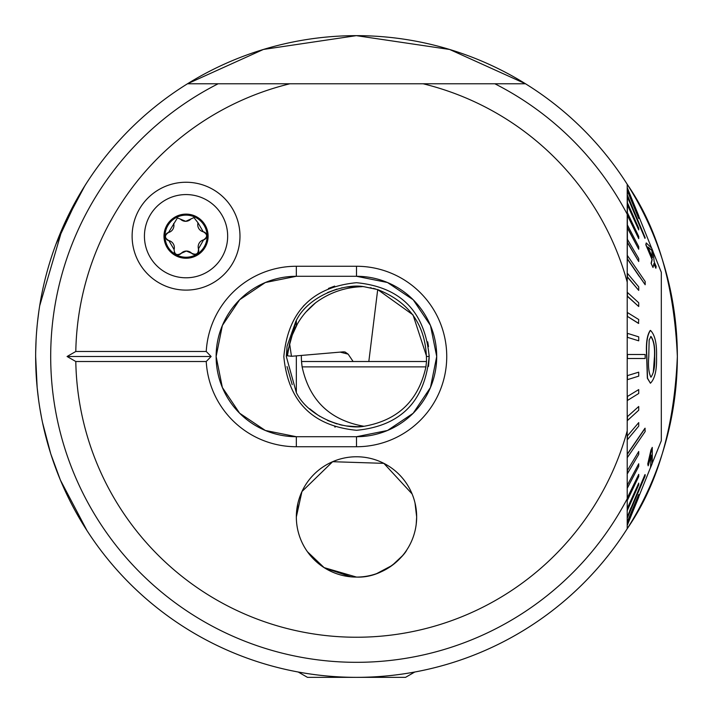 <?xml version="1.0" encoding="UTF-8"?>
<svg xmlns="http://www.w3.org/2000/svg" width="713" height="713" viewBox="0 0 713 713"><rect width="100%" height="100%" fill="white"/><g stroke="black" fill="none" stroke-linecap="round" stroke-linejoin="round"><path stroke-width="1.07" d="M35.65 356.135L36.14 374.254M60.471 480.241L87.013 530.624M84.794 527.139L83.341 524.813M81.549 521.863L80.507 520.116M78.893 517.362L75.854 512.014M74.678 509.866L72.432 505.66M60.266 479.742L50.873 454.163M50.668 453.504L42.53 422.568M41.479 417.372L39.803 407.952M39.723 407.444L39.616 406.802M132.119 236.181A53.93 53.93 0 0 1 186.048 182.252A53.93 53.93 0 0 1 239.978 236.181A53.93 53.93 0 0 1 186.048 290.111A53.93 53.93 0 0 1 132.119 236.181M38.449 314.192L38.181 316.269M38.137 316.643L37.727 320.048M37.691 320.395L37.156 325.422M37.103 326.01L36.595 331.946M36.096 339.593L35.677 352.329M296.341 446.739A90.239 90.239 0 0 1 206.244 361.509L211.119 356.5L206.244 351.482A90.239 90.239 0 0 1 296.341 266.261L356.5 266.261A90.239 90.239 0 0 1 446.739 356.5A90.239 90.239 0 0 1 356.5 446.739L296.341 446.739L296.341 436.712L265.343 430.483L239.621 413.21L222.349 387.471L216.128 356.5A80.213 80.213 0 0 0 296.341 436.712L356.5 436.712A80.213 80.213 0 0 0 436.712 356.5A80.213 80.213 0 0 0 356.5 276.288L387.498 282.517L413.219 299.79L430.492 325.529L436.712 356.5L430.474 387.516L413.166 413.273L387.498 430.483L356.5 436.712L356.5 446.739M420.287 670.951L414.788 672.011L405.537 677.35L307.463 677.35L298.212 672.011L292.713 670.951M310.645 555.873L307.437 551.737L324.112 567.619L356.5 577.084L351.117 576.844M351.046 576.835L324.896 568.109M320.69 565.266L314.576 560.062M289.87 83.778L187.483 83.778A320.85 320.85 0 0 0 266.822 664.561A320.85 320.85 0 0 0 677.35 356.5C674.346 427.337 657.636 484.742 627.217 528.716L627.217 282.143A280.744 280.744 0 0 0 423.13 83.778L289.87 83.778A280.744 280.744 0 0 0 75.801 351.482L206.244 351.482M297.874 503.423L296.341 516.925A60.159 60.159 0 0 0 356.5 577.084A60.159 60.159 0 0 0 416.659 516.925L415.011 502.941L416.659 516.925A60.159 60.159 0 0 0 356.5 456.766A60.159 60.159 0 0 0 296.341 516.925L301.956 491.533L332.641 461.703L383.861 463.352L412.096 493.931M216.128 356.5L222.367 325.484L239.675 299.727L265.343 282.517L296.341 276.288A80.213 80.213 0 0 0 216.128 356.5M627.217 321.893L627.217 333.871M627.217 291.082L627.217 308.747M627.431 196.449L645.185 237.777L627.431 195.21L627.217 284.71M627.413 196.44L627.217 186.048M37.156 387.56L38.128 396.303M38.573 399.699L37.156 387.533L35.65 356.5A320.85 320.85 0 0 0 627.217 528.716M42.887 288.756L42.994 288.248M55.908 244.301L78.501 196.307M78.885 195.647L86.113 183.776M87.013 182.376L85.596 184.578M84.9 185.674L62.726 227.492L39.67 305.859M38.858 311.242L37.495 322.151M187.483 83.778L263.418 49.447L356.34 35.65L449.653 49.473L525.517 83.778L423.13 83.778L525.517 83.778A320.85 320.85 0 0 0 187.483 83.778A320.85 320.85 0 0 1 627.217 184.284C657.609 228.213 674.32 285.619 677.35 356.5A320.85 320.85 0 0 0 525.517 83.778M75.801 351.482L67.075 356.5L75.801 361.509L206.244 361.509M75.801 361.509A280.744 280.744 0 0 0 627.217 430.857L627.217 526.952M627.217 282.143L627.217 184.284A320.85 320.85 0 0 1 677.35 356.5M416.187 524.438L415.92 526.319M416.196 524.411L416.659 516.925M627.306 187.769L627.217 186.396M627.217 196.449L644.962 238.4L627.217 196.449L627.413 239.532M356.5 577.084C385.76 578.305 406.062 552.709 406.633 550.178C406.036 552.718 385.76 578.305 356.5 577.084M402.435 555.766L392.346 565.24M392.034 565.471L376.669 573.6M627.217 353.488L627.217 359.504M356.5 266.261L356.5 276.288L296.341 276.288L296.341 266.261M67.075 356.5L211.119 356.5M627.217 498.744A305.806 305.806 0 0 1 50.694 356.5A305.806 305.806 0 0 1 218.142 83.778L189.685 83.778M283.827 356.607C288.07 311.626 312.285 286.991 356.455 282.704C400.661 286.983 424.903 311.581 429.173 356.5C424.877 401.392 400.679 425.991 356.598 430.296C312.356 426 288.105 401.437 283.827 356.607M296.341 325.841L296.341 320.351L286.314 356.5L296.341 392.649C308.729 417.64 345.11 429.975 364.022 426.285C330.101 420.331 309.469 400.537 302.125 366.883L301.537 361.509L426.508 361.509L425.911 366.883C418.576 400.537 397.943 420.331 364.022 426.285M426.686 356.652L413.023 314.896L377.703 289.594C410.323 302.472 426.597 326.447 426.508 361.509M375.386 288.899L373.211 288.337M371.348 287.9L370.261 287.678M296.341 320.351C308.8 295.298 345.083 283.061 364.022 286.715L362.569 286.581M356.865 286.314L346.233 287.072M342.258 287.776L341.331 287.972M336.973 289.086L327.525 292.58M334.736 426.909L335.226 427.06M428.513 366.446L429.164 357.81M309.629 408.736L318.078 415.233M319.085 415.875L319.959 416.428M327.463 420.403L337.026 423.932M339.646 424.627L342.374 425.251M346.286 425.937L356.972 426.686M357.177 426.686L360.983 426.543M425.768 367.801L426.116 365.421M292.214 384.672L287.036 366.562M426.686 356.5L429.173 356.5L429.164 355.19M428.513 346.554L427.729 341.848M334.7 286.1L328.452 288.426M304.344 305.111L303.168 306.367M286.314 356.5L287.036 346.465M287.081 346.17L295.975 320.966M650.755 336.447C653.687 340.484 654.926 347.169 654.472 356.5L653.313 372.355M650.479 330.431C654.882 334.718 656.905 343.408 656.557 356.5L656.557 356.856C656.905 370.047 654.855 378.844 650.416 383.238L647.538 378.211L646.878 356.5C645.987 343.604 647.19 334.914 650.479 330.431L650.274 330.431C646.985 334.958 645.782 343.648 646.673 356.5L647.342 378.211L650.416 383.238M654.677 356.83L654.677 356.5C655.122 347.16 653.883 340.475 650.96 336.447L649.151 340.021L648.759 356.83C648.037 366.117 648.759 372.917 650.933 377.222C653.866 373.051 655.113 366.259 654.677 356.83L654.472 356.83M645.176 358.505L645.176 354.495L627.431 354.495L627.431 358.505L645.176 358.505M627.431 337.32L638.723 340.832L638.723 336.857L627.431 333.336L627.431 337.32L638.723 340.832M627.431 316.429L638.509 323.408L638.723 319.522L627.431 312.544L627.431 316.429L638.723 323.408M627.431 296.171L638.723 306.51L638.723 302.775L627.431 292.446L627.413 296.171M627.431 276.876L638.723 290.387L638.723 286.876L627.431 273.355L627.413 276.876M627.431 258.828L645.176 284.745L645.176 281.501L627.431 255.584L627.413 258.828M627.431 242.313L638.723 261.528L638.723 258.605L627.431 239.39L627.413 242.313M627.431 227.607L638.723 249.229L638.723 246.68L627.431 225.058L627.413 227.607M627.431 214.934L638.723 238.632L638.723 236.484L627.431 212.786L627.413 214.934M627.431 204.497L638.723 229.889L638.723 228.178L627.431 202.786L627.413 204.497M627.431 190.932L638.723 218.499M627.431 188.027L638.723 216.03M638.723 215.781L627.217 187.769M645.176 431.499L644.962 428.255L627.217 454.172L627.431 457.416L645.176 431.499M645.176 474.6L627.431 516.551L627.431 517.79L645.176 475.838L644.962 474.6L640.871 484.27M651.299 263.32L652.208 259.487L646.023 244.746L646.228 242.937L645.818 244.746L652.012 259.487L651.094 263.32L653.01 267.482L651.094 263.32M653.759 263.65L655.889 268.248L653.964 263.65L653.01 267.482M652.538 462.514L661.308 440.723L661.308 272.277L653.34 252.473M627.413 259.113L639.169 276.288M638.723 229.889L627.217 204.497M638.723 238.632L627.217 214.934M638.723 249.229L627.217 227.607M638.723 261.528L627.217 242.313M645.176 284.745L627.217 258.828M638.723 290.387L627.217 276.876M638.723 306.51L627.217 296.171M627.217 375.68L638.723 372.168L627.217 375.68M627.217 396.571L638.723 389.592L627.217 396.571M627.217 416.829L638.723 406.49L627.217 416.829M627.217 436.124L638.723 422.613L627.217 436.124M627.217 470.687L638.723 451.472L627.217 470.687M627.217 485.393L638.723 463.771L627.217 485.393M627.217 498.066L638.723 474.368L627.217 498.066M627.217 508.503L638.723 483.111L627.217 508.503M627.431 516.551L644.962 474.6M627.217 522.068L638.723 494.501L627.217 522.068M627.217 524.973L638.723 496.97L627.217 524.973M630.925 507.79L629.748 510.553M651.201 455.099L650.541 467.63L651.397 455.099L648.179 465.812L647.965 463.913L652.261 447.381L652.252 463.459L650.541 467.63M652.261 447.381L650.96 450.063L647.769 463.913L648.179 465.812M627.431 522.068L638.723 494.501M627.431 524.973L638.723 496.97M638.723 497.219L627.217 525.231M627.431 508.503L627.431 510.214L638.723 484.822L638.723 483.111M627.431 470.687L627.431 473.61L638.723 454.395L638.723 451.472M627.431 485.393L627.431 487.942L638.723 466.32L638.723 463.771M627.431 498.066L627.431 500.214L638.723 476.516L638.723 474.368M627.431 436.124L627.431 439.645L638.723 426.124L638.723 422.613M627.431 375.68L627.431 379.664L638.723 376.143L638.723 372.168M627.431 396.571L627.431 400.456L638.723 393.478L638.723 389.592M627.431 416.829L627.431 420.554L638.723 410.225L638.723 406.49M645.176 428.255L627.431 454.172M646.228 242.937L651.637 248.062L653.037 251.466L654.204 261.84L656.138 266.439L655.889 268.248M647.752 247.037L651.905 250.459L652.243 257.678M652.11 250.459L647.957 247.037L652.448 257.678L651.905 250.459M198.009 222.821A7.228 7.228 0 0 0 203.232 231.778A4.126 4.126 0 0 1 203.597 239.853A7.228 7.228 0 0 0 198.455 248.864A4.126 4.126 0 0 1 191.637 253.222A7.228 7.228 0 0 0 186.343 251.047L191.637 253.222C196.209 255.361 198.481 253.908 198.455 248.864L203.597 239.853C207.741 236.974 207.617 234.274 203.232 231.778L198.009 222.821L193.945 217.581L185.754 221.315L177.43 217.911L168.5 232.509C164.355 235.388 164.48 238.089 168.865 240.584L174.088 249.541C174.516 254.568 176.913 255.815 181.271 253.267L186.343 251.047A7.228 7.228 0 0 0 181.271 253.267A4.126 4.126 0 0 1 174.23 252.17M186.868 277.785A41.612 41.612 0 0 0 227.652 235.361A41.612 41.612 0 0 0 185.228 194.578A41.612 41.612 0 0 0 144.445 237.001A41.612 41.612 0 0 0 186.868 277.785M163.99 236.618A22.058 22.058 0 0 0 186.485 258.24A22.058 22.058 0 0 0 208.107 235.745A22.058 22.058 0 0 0 185.612 214.123A22.058 22.058 0 0 0 163.99 236.618M186.458 257.233A21.051 21.051 0 0 0 207.1 235.771A21.051 21.051 0 0 0 185.638 215.13A21.051 21.051 0 0 0 164.997 236.591A21.051 21.051 0 0 0 186.458 257.233M174.088 249.541A7.228 7.228 0 0 0 168.865 240.584A4.126 4.126 0 0 1 166.45 239.265M166.209 234.042A4.126 4.126 0 0 1 168.5 232.509A7.228 7.228 0 0 0 173.642 223.499M180.46 219.141A7.228 7.228 0 0 0 190.826 219.096M352.436 576.951A60.159 60.159 0 0 0 416.526 520.989A60.159 60.159 0 0 0 360.564 456.899A60.159 60.159 0 0 0 296.474 512.861A60.159 60.159 0 0 0 352.436 576.951M364.022 286.715L377.703 289.594L368.826 361.509M296.341 355.867L296.341 392.649M301.358 355.43A70.186 70.186 0 0 0 302.125 366.883L425.911 366.883M287.499 355.359L289.594 343.577C293.711 327.107 302.365 313.524 315.547 302.82C329.272 292.695 344.718 287.312 361.883 286.679M291.884 335.876L297.544 323.693M305.681 312.276L315.547 302.82M340.163 352.115L348.149 354.147L353.122 361.509M348.149 354.147L345.047 351.981L343.372 351.839L291.457 356.286L289.594 343.577M291.457 356.286L287.428 355.805L288.462 349.272M627.217 214.256A305.806 305.806 0 0 0 494.858 83.778M651.441 247.75L638.679 216.03M650.479 467.63L638.679 496.97"/></g></svg>
